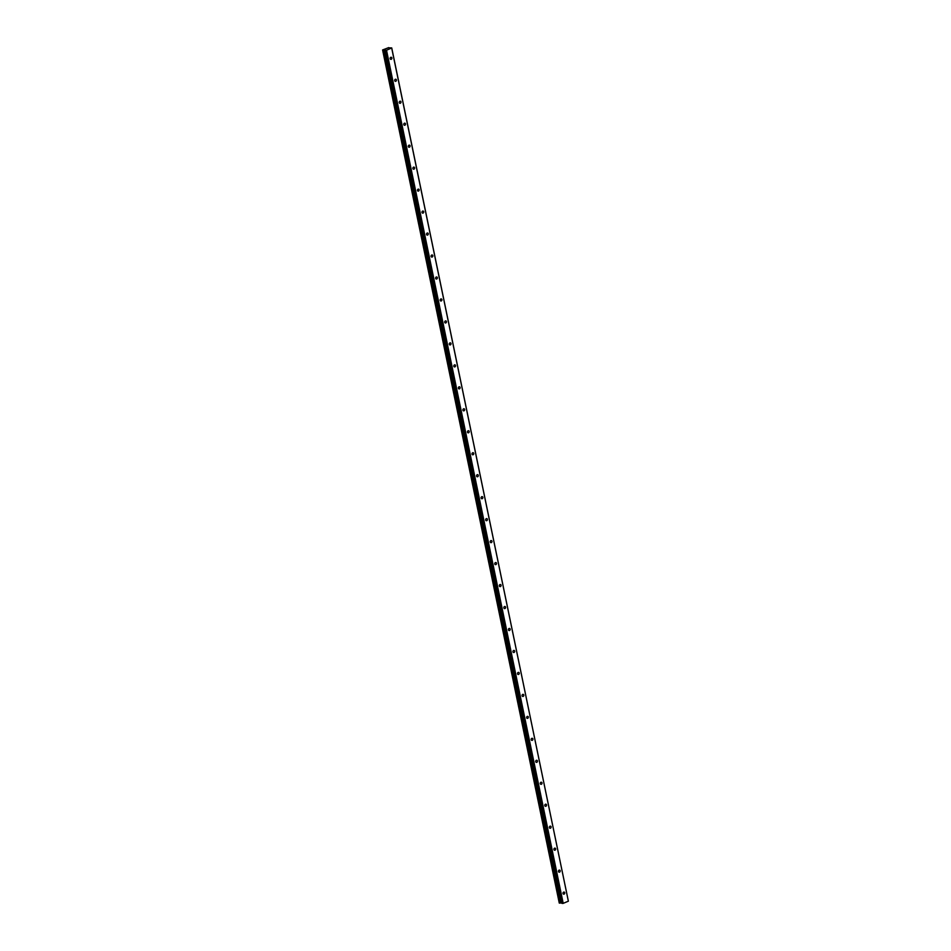 <?xml version="1.0" encoding="UTF-8"?>
<svg xmlns="http://www.w3.org/2000/svg" width="951" height="951" viewBox="0 0 951 951"><rect width="100%" height="100%" fill="white"/><g stroke="black" fill="none" stroke-linecap="round" stroke-linejoin="round"><path stroke-width="1.43" d="M563.016 893.476A1.165 0.892 96.4 0 0 564.739 892.751A1.165 0.892 96.4 0 0 563.016 893.476M390.136 58.677A1.165 0.892 96.4 0 0 391.86 57.952A1.165 0.892 96.4 0 0 390.136 58.677M394.689 80.645A1.165 0.892 96.4 0 0 396.412 79.92A1.165 0.892 96.4 0 0 394.689 80.645M399.242 102.613A1.165 0.892 96.4 0 0 400.965 101.888A1.165 0.892 96.4 0 0 399.242 102.613M403.783 124.581A1.165 0.892 96.4 0 0 405.506 123.856A1.165 0.892 96.4 0 0 403.783 124.581M408.336 146.549A1.165 0.892 96.4 0 0 410.059 145.824A1.165 0.892 96.4 0 0 408.336 146.549M412.889 168.517A1.165 0.892 96.4 0 0 414.612 167.792A1.165 0.892 96.4 0 0 412.889 168.517M417.441 190.485A1.165 0.892 96.4 0 0 419.153 189.76A1.165 0.892 96.4 0 0 417.441 190.485M421.982 212.453A1.165 0.892 96.4 0 0 423.706 211.728A1.165 0.892 96.4 0 0 421.982 212.453M426.535 234.421A1.165 0.892 96.4 0 0 428.259 233.696A1.165 0.892 96.4 0 0 426.535 234.421M431.088 256.39A1.165 0.892 96.4 0 0 432.812 255.664A1.165 0.892 96.4 0 0 431.088 256.39M435.629 278.358A1.165 0.892 96.4 0 0 437.353 277.644A1.165 0.892 96.4 0 0 435.629 278.358M440.182 300.326A1.165 0.892 96.4 0 0 441.906 299.613A1.165 0.892 96.4 0 0 440.182 300.326M444.735 322.294A1.165 0.892 96.4 0 0 446.459 321.581A1.165 0.892 96.4 0 0 444.735 322.294M449.276 344.262A1.165 0.892 96.4 0 0 451 343.549A1.165 0.892 96.4 0 0 449.276 344.262M453.829 366.242A1.165 0.892 96.4 0 0 455.553 365.517A1.165 0.892 96.4 0 0 453.829 366.242M458.382 388.21A1.165 0.892 96.4 0 0 460.106 387.485A1.165 0.892 96.4 0 0 458.382 388.21M462.935 410.178A1.165 0.892 96.4 0 0 464.659 409.453A1.165 0.892 96.4 0 0 462.935 410.178M467.476 432.146A1.165 0.892 96.4 0 0 469.2 431.421A1.165 0.892 96.4 0 0 467.476 432.146M472.029 454.114A1.165 0.892 96.4 0 0 473.753 453.389A1.165 0.892 96.4 0 0 472.029 454.114M476.582 476.082A1.165 0.892 96.4 0 0 478.305 475.357A1.165 0.892 96.4 0 0 476.582 476.082M481.123 498.051A1.165 0.892 96.4 0 0 482.846 497.325A1.165 0.892 96.4 0 0 481.123 498.051M485.676 520.019A1.165 0.892 96.4 0 0 487.399 519.294A1.165 0.892 96.4 0 0 485.676 520.019M490.229 541.987A1.165 0.892 96.4 0 0 491.952 541.262A1.165 0.892 96.4 0 0 490.229 541.987M494.782 563.955A1.165 0.892 96.4 0 0 496.505 563.23A1.165 0.892 96.4 0 0 494.782 563.955M499.323 585.923A1.165 0.892 96.4 0 0 501.046 585.198A1.165 0.892 96.4 0 0 499.323 585.923M503.875 607.891A1.165 0.892 96.4 0 0 505.599 607.166A1.165 0.892 96.4 0 0 503.875 607.891M508.428 629.859A1.165 0.892 96.4 0 0 510.152 629.134A1.165 0.892 96.4 0 0 508.428 629.859M512.969 651.827A1.165 0.892 96.4 0 0 514.693 651.102A1.165 0.892 96.4 0 0 512.969 651.827M517.522 673.795A1.165 0.892 96.4 0 0 519.246 673.07A1.165 0.892 96.4 0 0 517.522 673.795M522.075 695.763A1.165 0.892 96.4 0 0 523.799 695.038A1.165 0.892 96.4 0 0 522.075 695.763M526.628 717.732A1.165 0.892 96.4 0 0 528.34 717.006A1.165 0.892 96.4 0 0 526.628 717.732M531.169 739.7A1.165 0.892 96.4 0 0 532.893 738.975A1.165 0.892 96.4 0 0 531.169 739.7M535.722 761.668A1.165 0.892 96.4 0 0 537.446 760.943A1.165 0.892 96.4 0 0 535.722 761.668M540.275 783.636A1.165 0.892 96.4 0 0 541.999 782.911A1.165 0.892 96.4 0 0 540.275 783.636M544.816 805.604A1.165 0.892 96.4 0 0 546.54 804.879A1.165 0.892 96.4 0 0 544.816 805.604M549.369 827.572A1.165 0.892 96.4 0 0 551.093 826.847A1.165 0.892 96.4 0 0 549.369 827.572M553.922 849.54A1.165 0.892 96.4 0 0 555.646 848.815A1.165 0.892 96.4 0 0 553.922 849.54M558.463 871.508A1.165 0.892 96.4 0 0 560.187 870.783A1.165 0.892 96.4 0 0 558.463 871.508M559.663 903.117L382.623 49.963L559.663 903.117L383.098 49.987L383.966 49.856L560.733 902.975L384.002 49.868M559.759 903.105L560.674 902.975M382.623 49.963L388.757 47.598M391.693 48.073L568.365 901.191L563.194 903.355L386.522 50.248L391.729 47.93L568.365 901.191M384.061 49.856L385.321 49.975L561.922 903.355L563.194 903.355M560.733 902.975L561.851 903.058M561.946 903.367L385.274 50.26L561.922 903.355M385.274 50.26L386.522 50.248M391.729 47.93L388.816 47.859M382.599 49.951L559.271 903.058M562.659 903.45L385.987 50.344M560.935 902.951L384.263 49.844M560.805 902.963L384.133 49.844"/></g></svg>

